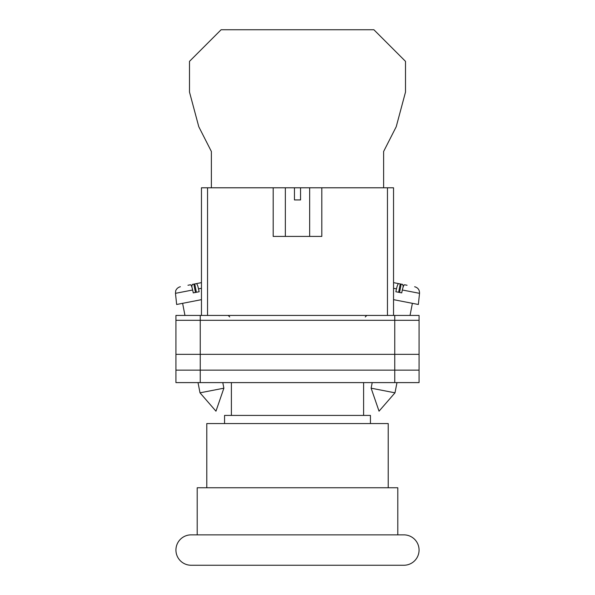 <?xml version="1.0" encoding="UTF-8"?>
<svg xmlns="http://www.w3.org/2000/svg" width="595" height="595" viewBox="0 0 595 595"><rect width="100%" height="100%" fill="white"/><g stroke="black" fill="none" stroke-linecap="round" stroke-linejoin="round"><path stroke-width="0.89" d="M388.223 487.751L388.223 423.566L206.785 423.566L206.785 487.751M370.44 423.566L370.44 415.422L224.56 415.422L224.56 423.566M363.605 415.422L363.605 382.6M231.395 415.422L231.395 382.6M419.066 550.055A15.195 15.195 0 0 0 403.871 534.86L191.129 534.86A15.195 15.195 0 0 0 175.934 550.055A15.195 15.195 0 0 0 191.129 565.25L403.871 565.25A15.195 15.195 0 0 0 419.066 550.055M397.795 534.86L397.795 487.751L197.205 487.751L197.205 534.86M175.934 320.296L175.934 382.6L175.934 315.432L200.247 315.432L200.247 382.6L419.066 382.6L419.066 320.296L175.934 320.296L175.934 382.6L200.247 382.6M419.066 320.296L419.066 315.432L200.247 315.432M394.753 315.432L394.753 370.135L175.934 370.135L175.934 382.6M394.753 382.6L394.753 370.135L419.066 370.135M175.934 354.33L419.066 354.33M371.124 388.185L379.037 411.175L394.991 392.826L371.124 388.185L372.21 382.6M393.54 299.657L418.352 304.484L419.527 293.335L402.332 289.996C403.105 286.634 403.849 284.893 404.555 284.774L407.039 285.258M402.332 289.996L401.722 292.889L395.861 291.751L396.478 288.858L393.54 288.285M403.217 286.812L402.733 284.417L393.54 282.632L398.695 283.637C397.988 283.755 397.252 285.496 396.478 288.858M398.628 292.286L400.249 283.934M399.557 292.472L401.179 284.12M223.876 388.185L215.963 411.175L200.009 392.826L223.876 388.185L222.79 382.6M201.46 299.657L176.648 304.484L175.473 293.335L192.668 289.996C191.895 286.634 191.151 284.893 190.445 284.774L187.96 285.258M192.668 289.996L193.286 292.889L199.139 291.751L198.529 288.858L201.46 288.285M196.372 292.286L194.751 283.934L196.305 283.637C197.012 283.755 197.748 285.496 198.529 288.858M191.791 286.812L192.267 284.417L201.46 282.632L196.305 283.637M195.443 292.472L193.821 284.12M273.187 187.789L294.458 187.789L294.458 199.942L300.542 199.942L300.542 187.789L321.813 187.789L321.813 236.416L273.187 236.416L273.187 187.789L207.543 187.789L207.543 315.432M387.457 315.432L387.457 187.789L321.813 187.789M201.46 315.432L201.46 187.789L207.543 187.789M294.458 187.789L300.542 187.789M387.457 187.789L393.54 187.789L393.54 315.432M383.619 187.789L383.619 151.494L396.218 126.742L405.5 92.091L405.5 61.359L373.891 29.75L221.109 29.75L189.5 61.359L189.5 92.091L198.789 126.742L211.381 151.494L211.381 187.789M365.271 316.949L366.795 315.432M229.73 316.949L228.205 315.432M394.991 392.826L396.977 382.6M410.037 315.432L412.387 303.324M419.527 293.335C419.601 289.877 417.973 287.675 414.641 286.731M200.009 392.826L198.023 382.6M184.963 315.432L182.613 303.324M175.473 293.335L175.681 291.014C175.451 291.342 176.41 287.727 180.359 286.731M309.66 187.789L309.66 236.416M285.347 187.789L285.347 236.416"/></g></svg>
